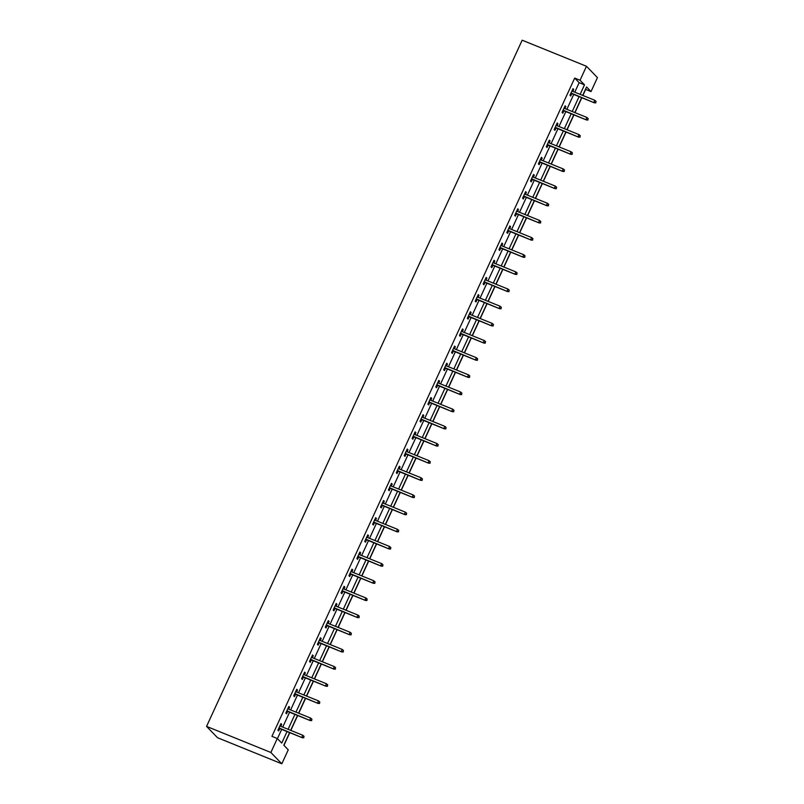 <?xml version="1.0" encoding="UTF-8"?>
<svg xmlns="http://www.w3.org/2000/svg" width="804" height="804" viewBox="0 0 804 804"><rect width="100%" height="100%" fill="white"/><g stroke="black" fill="none" stroke-linecap="round" stroke-linejoin="round"><path stroke-width="1.21" d="M289.621 732.595L283.812 745.238L288.254 749.83L281.832 763.8L217.522 737.72L206.558 726.394L522.168 40.2L586.478 66.28L580.056 80.249L574.699 78.078L271.933 736.333L277.29 738.514L281.732 743.097L287.048 731.55M586.478 66.28L597.442 77.606L591.02 91.576L586.578 86.983L582.699 95.395M582.87 95.465L585.664 89.395L591.02 91.576M283.943 745.378L289.792 732.665M290.827 730.404L297.681 715.5M298.726 713.238L305.58 698.344M306.615 696.083L313.47 681.179M314.505 678.918L321.359 664.024M322.404 661.762L329.258 646.858M330.293 644.597L337.147 629.703M338.193 627.442L345.037 612.537M346.082 610.276L352.936 595.382M353.971 593.121L360.825 578.217M361.87 575.955L368.714 561.061M369.76 558.8L376.614 543.896M377.649 541.635L384.503 526.741M385.548 524.479L392.402 509.575M393.437 507.314L400.291 492.42M401.327 490.159L408.181 475.254M409.226 472.993L416.08 458.099M417.115 455.838L423.969 440.934M425.014 438.672L431.859 423.778M432.904 421.517L439.758 406.613M440.793 404.352L447.647 389.458M448.692 387.196L455.546 372.292M456.582 370.031L463.436 355.137M464.471 352.876L471.325 337.971M472.37 335.71L479.224 320.816M480.259 318.555L487.113 303.651M488.149 301.389L495.003 286.495M496.048 284.234L502.902 269.33M503.937 267.069L510.791 252.175M511.836 249.913L518.68 235.009M519.726 232.748L526.58 217.854M527.615 215.593L534.469 200.688M535.514 198.427L542.368 183.533M543.404 181.272L550.258 166.368M551.293 164.106L558.147 149.212M559.192 146.951L566.046 132.047M567.081 129.786L573.935 114.892M574.981 112.63L581.825 97.726M277.42 738.645L281.691 729.379M282.727 727.117L289.581 712.223M290.626 709.952L297.47 695.058M298.515 692.797L305.369 677.893M306.404 675.631L313.258 660.737M314.304 658.476L321.148 643.572M322.193 641.311L329.047 626.416M330.082 624.155L336.936 609.251M337.981 606.99L344.836 592.096M345.871 589.834L352.725 574.93M353.76 572.669L360.614 557.775M361.659 555.514L368.513 540.61M369.549 538.348L376.403 523.454M377.448 521.193L384.292 506.289M385.337 504.028L392.191 489.133M393.226 486.872L400.08 471.968M401.126 469.707L407.98 454.813M409.015 452.551L415.869 437.647M416.904 435.386L423.758 420.492M424.803 418.231L431.658 403.327M432.693 401.065L439.547 386.171M440.582 383.91L447.436 369.006M448.481 366.745L455.335 351.851M456.37 349.589L463.225 334.685M464.27 332.424L471.114 317.53M472.159 315.268L479.013 300.364M480.048 298.103L486.902 283.209M487.948 280.948L494.802 266.044M495.837 263.782L502.691 248.888M503.726 246.627L510.58 231.723M511.625 229.462L518.479 214.567M519.515 212.306L526.369 197.402M527.414 195.141L534.258 180.247M535.303 177.985L542.157 163.081M543.192 160.82L550.047 145.926M551.092 143.665L557.936 128.761M558.981 126.499L565.835 111.605M566.87 109.344L573.724 94.44M574.77 92.179L579.141 82.671L574.699 78.078M572.83 91.395L573.744 89.425L573.001 88.661L569.966 95.254L570.709 96.018L571.795 93.656M564.941 108.56L565.845 106.58L565.111 105.816L562.076 112.419L562.81 113.183L563.895 110.821M557.051 125.715L557.956 123.746L557.212 122.982L554.177 129.575L554.921 130.338L556.006 127.977M549.152 142.881L550.067 140.901L549.323 140.137L546.288 146.74L547.021 147.504L548.117 145.142M541.263 160.036L542.167 158.066L541.424 157.303L538.389 163.895L539.132 164.659L540.218 162.297M533.374 177.202L534.278 175.222L533.534 174.458L530.499 181.061L531.243 181.825L532.328 179.463M525.474 194.357L526.379 192.387L525.645 191.623L522.61 198.216L523.344 198.99L524.439 196.618M517.585 211.522L518.49 209.542L517.746 208.779L514.711 215.382L515.454 216.145L516.54 213.784M509.686 228.678L510.6 226.708L509.857 225.944L506.821 232.537L507.565 233.311L508.651 230.939M501.796 245.843L502.701 243.863L501.967 243.099L498.932 249.702L499.666 250.466L500.761 248.104M493.907 262.998L494.812 261.029L494.068 260.265L491.033 266.858L491.777 267.631L492.862 265.26M486.008 280.164L486.922 278.184L486.179 277.42L483.144 284.023L483.887 284.787L484.973 282.425M478.119 297.319L479.023 295.349L478.29 294.586L475.244 301.178L475.988 301.952L477.073 299.58M470.229 314.485L471.134 312.505L470.39 311.741L467.355 318.344L468.099 319.108L469.184 316.746M462.33 331.64L463.245 329.67L462.501 328.906L459.466 335.499L460.2 336.273L461.295 333.901M454.441 348.805L455.345 346.825L454.602 346.062L451.567 352.665L452.31 353.428L453.396 351.067M446.542 365.961L447.456 363.991L446.712 363.227L443.677 369.83L444.421 370.594L445.506 368.222M438.652 383.126L439.557 381.146L438.823 380.382L435.788 386.985L436.522 387.749L437.617 385.387M430.763 400.281L431.668 398.312L430.924 397.548L427.889 404.151L428.632 404.914L429.718 402.543M422.864 417.447L423.778 415.467L423.035 414.703L420 421.306L420.743 422.07L421.829 419.708M414.975 434.602L415.879 432.632L415.145 431.869L412.11 438.471L412.844 439.235L413.929 436.863M407.085 451.768L407.99 449.788L407.246 449.024L404.211 455.627L404.955 456.391L406.04 454.029M399.186 468.923L400.101 466.953L399.357 466.189L396.322 472.792L397.065 473.556L398.151 471.184M391.297 486.088L392.201 484.108L391.468 483.345L388.422 489.948L389.166 490.711L390.252 488.35M383.407 503.244L384.312 501.274L383.568 500.51L380.533 507.113L381.277 507.877L382.362 505.505M375.508 520.409L376.413 518.429L375.679 517.665L372.644 524.268L373.378 525.032L374.473 522.67M367.619 537.564L368.523 535.595L367.78 534.831L364.745 541.434L365.488 542.197L366.574 539.826M359.72 554.73L360.634 552.75L359.89 551.986L356.855 558.589L357.599 559.353L358.684 556.991M351.83 571.885L352.735 569.915L352.001 569.152L348.966 575.754L349.7 576.518L350.795 574.146M343.941 589.051L344.846 587.071L344.102 586.307L341.067 592.91L341.811 593.674L342.896 591.312M336.042 606.206L336.956 604.236L336.213 603.472L333.178 610.075L333.921 610.839L335.007 608.467M328.153 623.371L329.057 621.402L328.323 620.628L325.288 627.231L326.022 627.994L327.107 625.633M320.263 640.527L321.168 638.557L320.424 637.793L317.389 644.396L318.133 645.16L319.218 642.788M312.364 657.692L313.279 655.722L312.535 654.948L309.5 661.551L310.233 662.315L311.329 659.953M304.475 674.847L305.379 672.878L304.636 672.114L301.601 678.717L302.344 679.481L303.43 677.109M296.586 692.013L297.49 690.043L296.746 689.269L293.711 695.872L294.455 696.636L295.54 694.274M288.686 709.168L289.591 707.198L288.857 706.435L285.822 713.037L286.556 713.801L287.651 711.429M280.797 726.334L281.701 724.364L280.958 723.59L277.923 730.193L278.666 730.957L279.752 728.595M277.29 738.514L270.868 752.484L206.558 726.394M270.868 752.484L281.832 763.8M581.664 97.656L574.81 112.56M573.775 114.821L566.92 129.715M565.875 131.977L559.021 146.881M557.986 149.142L551.132 164.036M550.097 166.307L543.243 181.201M542.197 183.463L535.343 198.357M534.308 200.628L527.454 215.522M526.409 217.783L519.565 232.678M518.52 234.949L511.666 249.843M510.63 252.104L503.776 267.008M502.731 269.27L495.877 284.164M494.842 286.425L487.988 301.329M486.953 303.59L480.099 318.484M479.053 320.746L472.199 335.65M471.164 337.911L464.31 352.805M463.265 355.066L456.421 369.971M455.376 372.232L448.521 387.126M447.486 389.387L440.632 404.291M439.587 406.553L432.743 421.447M431.698 423.708L424.844 438.612M423.808 440.873L416.954 455.767M415.909 458.029L409.055 472.933M408.02 475.194L401.166 490.088M400.131 492.349L393.277 507.254M392.231 509.515L385.377 524.409M384.342 526.67L377.488 541.574M376.443 543.836L369.599 558.73M368.554 560.991L361.699 575.895M360.664 578.156L353.81 593.05M352.765 595.312L345.911 610.216M344.876 612.477L338.022 627.371M336.987 629.632L330.132 644.537M329.087 646.798L322.233 661.692M321.198 663.953L314.344 678.857M313.299 681.119L306.455 696.013M305.409 698.274L298.555 713.178M297.52 715.439L290.666 730.333M580.126 94.349L584.498 84.842L580.056 80.249M288.083 729.288L294.937 714.394M295.983 712.133L302.837 697.229M303.872 694.968L310.726 680.073M311.771 677.812L318.615 662.908M319.66 660.647L326.514 645.753M327.55 643.491L334.404 628.587M335.449 626.326L342.293 611.432M343.338 609.171L350.192 594.267M351.227 592.005L358.081 577.111M359.127 574.85L365.981 559.946M367.016 557.685L373.87 542.79M374.905 540.529L381.759 525.625M382.804 523.364L389.659 508.47M390.694 506.208L397.548 491.304M398.593 489.043L405.437 474.149M406.482 471.888L413.336 456.984M414.372 454.722L421.226 439.828M422.271 437.567L429.115 422.663M430.16 420.402L437.014 405.507M438.049 403.246L444.903 388.342M445.949 386.081L452.803 371.187M453.838 368.925L460.692 354.021M461.727 351.76L468.581 336.866M469.626 334.605L476.481 319.701M477.516 317.439L484.37 302.545M485.415 300.274L492.259 285.38M493.304 283.119L500.158 268.224M501.193 265.953L508.048 251.059M509.093 248.798L515.947 233.904M516.982 231.632L523.836 216.738M524.871 214.477L531.725 199.573M532.771 197.312L539.625 182.418M540.66 180.156L547.514 165.252M548.559 162.991L555.403 148.097M556.448 145.836L563.302 130.931M564.338 128.67L571.192 113.776M572.237 111.515L579.081 96.611M579.141 82.671L584.498 84.842M572.82 89.053L573.744 89.425M564.931 106.208L565.845 106.58M557.031 123.374L557.956 123.746M549.142 140.529L550.067 140.901M541.253 157.695L542.167 158.066M533.353 174.85L534.278 175.222M525.464 192.015L526.379 192.387M517.565 209.171L518.49 209.542M509.676 226.336L510.6 226.708M501.786 243.491L502.701 243.863M493.887 260.657L494.812 261.029M485.998 277.812L486.922 278.184M478.109 294.978L479.023 295.349M470.209 312.133L471.134 312.505M462.32 329.298L463.245 329.67M454.431 346.454L455.345 346.825M446.532 363.619L447.456 363.991M438.642 380.774L439.557 381.146M430.743 397.94L431.668 398.312M422.854 415.095L423.778 415.467M414.964 432.261L415.879 432.632M407.065 449.416L407.99 449.788M399.176 466.581L400.101 466.953M391.287 483.737L392.201 484.108M383.387 500.902L384.312 501.274M375.498 518.057L376.413 518.429M367.609 535.223L368.523 535.595M359.71 552.378L360.634 552.75M351.82 569.544L352.735 569.915M343.921 586.699L344.846 587.071M336.032 603.864L336.956 604.236M328.143 621.02L329.057 621.402M320.243 638.185L321.168 638.557M312.354 655.34L313.279 655.722M304.465 672.506L305.379 672.878M296.565 689.661L297.49 690.043M288.676 706.827L289.591 707.198M280.777 723.982L281.701 724.364M570.87 93.284L594.407 102.832L571.001 93.003M595.593 102.53L596.096 101.425L595.593 102.53L593.875 102.279L594.789 100.299L571.915 91.023M594.407 102.832L595.885 102.832M596.096 101.425L594.789 100.299M562.981 110.439L586.518 119.987L563.112 110.158M587.694 119.685L588.206 118.59L587.694 119.685L585.985 119.444L586.89 117.454L564.016 108.178M586.518 119.987L587.995 119.997M588.206 118.59L586.89 117.454M555.082 127.605L578.619 137.152L555.212 127.323M579.805 136.851L580.307 135.745L579.805 136.851L578.086 136.6L579.001 134.62L556.127 125.344M578.619 137.152L580.096 137.152M580.307 135.745L579.001 134.62M547.192 144.77L570.729 154.308L547.323 144.479M571.915 154.006L572.418 152.911L571.915 154.006L570.197 153.765L571.111 151.785L548.238 142.499M570.729 154.308L572.207 154.318M572.418 152.911L571.111 151.785M539.303 161.926L562.84 171.473L539.434 161.644M564.016 171.172L564.529 170.066L564.016 171.172L562.308 170.92L563.212 168.94L540.338 159.664M562.84 171.473L564.318 171.473M564.529 170.066L563.212 168.94M531.404 179.091L554.941 188.628L531.534 178.8M556.127 188.327L556.629 187.231L556.127 188.327L554.408 188.086L555.323 186.106L532.449 176.82M554.941 188.628L556.418 188.638M556.629 187.231L555.323 186.106M523.515 196.246L547.052 205.794L523.645 195.965M548.227 205.492L548.74 204.387L548.227 205.492L546.519 205.241L547.423 203.261L524.56 193.985M547.052 205.794L548.529 205.794M548.74 204.387L547.423 203.261M515.625 213.412L539.162 222.949L515.756 213.13M540.338 222.648L540.841 221.552L540.338 222.648L538.63 222.406L539.534 220.427L516.66 211.14M539.162 222.949L540.64 222.959M540.841 221.552L539.534 220.427M507.726 230.567L531.263 240.115L507.857 230.286M532.449 239.813L532.951 238.708L532.449 239.813L530.73 239.562L531.645 237.582L508.771 228.306M531.263 240.115L532.74 240.115M532.951 238.708L531.645 237.582M499.837 247.732L523.374 257.27L499.967 247.451M524.55 256.968L525.062 255.873L524.55 256.968L522.841 256.727L523.746 254.747L500.872 245.471M523.374 257.27L524.851 257.28M525.062 255.873L523.746 254.747M491.947 264.888L515.475 274.435L492.068 264.606M516.66 274.134L517.163 273.028L516.66 274.134L514.942 273.883L515.856 271.903L492.983 262.627M515.475 274.435L516.952 274.435M517.163 273.028L515.856 271.903M484.048 282.053L507.585 291.591L484.179 281.772M508.771 291.289L509.274 290.194L508.771 291.289L507.053 291.048L507.967 289.068L485.093 279.792M507.585 291.591L509.063 291.601M509.274 290.194L507.967 289.068M476.159 299.209L499.696 308.756L476.29 298.927M500.872 308.455L501.384 307.349L500.872 308.455L499.163 308.203L500.068 306.223L477.194 296.947M499.696 308.756L501.173 308.756M501.384 307.349L500.068 306.223M468.26 316.374L491.797 325.911L468.39 316.093M492.983 325.61L493.485 324.514L492.983 325.61L491.264 325.369L492.179 323.389L469.305 314.113M491.797 325.911L493.274 325.921M493.485 324.514L492.179 323.389M460.37 333.529L483.907 343.077L460.501 333.248M485.093 342.775L485.596 341.67L485.093 342.775L483.375 342.524L484.289 340.544L461.416 331.268M483.907 343.077L485.385 343.077M485.596 341.67L484.289 340.544M452.481 350.695L476.018 360.232L452.612 350.413M477.194 359.931L477.697 358.835L477.194 359.931L475.486 359.689L476.39 357.71L453.516 348.433M476.018 360.232L477.496 360.242M477.697 358.835L476.39 357.71M444.582 367.85L468.119 377.398L444.712 367.569M469.305 377.096L469.807 375.991L469.305 377.096L467.586 376.845L468.501 374.865L445.627 365.589M468.119 377.398L469.596 377.398M469.807 375.991L468.501 374.865M436.693 385.015L460.23 394.553L436.823 384.734M461.406 394.251L461.918 393.156L461.406 394.251L459.697 394.01L460.602 392.03L437.728 382.754M460.23 394.553L461.707 394.563M461.918 393.156L460.602 392.03M428.803 402.171L452.34 411.718L428.934 401.889M453.516 411.417L454.019 410.311L453.516 411.417L451.798 411.166L452.712 409.186L429.838 399.91M452.34 411.718L453.818 411.718M454.019 410.311L452.712 409.186M420.904 419.336L444.441 428.874L421.035 419.055M445.627 428.572L446.13 427.477L445.627 428.572L443.908 428.331L444.823 426.351L421.949 417.075M444.441 428.874L445.918 428.884M446.13 427.477L444.823 426.351M413.015 436.492L436.552 446.039L413.145 436.21M437.728 445.738L438.24 444.632L437.728 445.738L436.019 445.486L436.924 443.506L414.05 434.23M436.552 446.039L438.029 446.039M438.24 444.632L436.924 443.506M405.126 453.657L428.653 463.194L405.246 453.376M429.838 462.893L430.341 461.797L429.838 462.893L428.12 462.652L429.034 460.672L406.161 451.396M428.653 463.194L430.13 463.204M430.341 461.797L429.034 460.672M397.226 470.812L420.763 480.36L397.357 470.531M421.949 480.058L422.452 478.953L421.949 480.058L420.231 479.807L421.145 477.827L398.271 468.551M420.763 480.36L422.241 480.36M422.452 478.953L421.145 477.827M389.337 487.978L412.874 497.525L389.468 487.696M414.05 497.214L414.562 496.118L414.05 497.214L412.341 496.972L413.246 494.993L390.372 485.716M412.874 497.525L414.351 497.525M414.562 496.118L413.246 494.993M381.438 505.133L404.975 514.681L381.568 504.852M406.161 514.379L406.663 513.274L406.161 514.379L404.442 514.128L405.357 512.148L382.483 502.872M404.975 514.681L406.452 514.681M406.663 513.274L405.357 512.148M373.548 522.298L397.086 531.846L373.679 522.017M398.261 531.534L398.774 530.439L398.261 531.534L396.553 531.293L397.467 529.313L374.594 520.037M397.086 531.846L398.563 531.846M398.774 530.439L397.467 529.313M365.659 539.454L389.196 549.001L365.79 539.172M390.372 548.7L390.875 547.594L390.372 548.7L388.664 548.449L389.568 546.469L366.694 537.193M389.196 549.001L390.674 549.001M390.875 547.594L389.568 546.469M357.76 556.619L381.297 566.167L357.891 556.338M382.483 565.855L382.985 564.76L382.483 565.855L380.764 565.614L381.679 563.634L358.805 554.358M381.297 566.167L382.774 566.167M382.985 564.76L381.679 563.634M349.871 573.775L373.408 583.322L350.001 573.493M374.584 583.021L375.096 581.915L374.584 583.021L372.875 582.769L373.78 580.789L350.906 571.513M373.408 583.322L374.885 583.322M375.096 581.915L373.78 580.789M341.981 590.94L365.518 600.487L342.102 590.659M366.694 600.176L367.197 599.08L366.694 600.176L364.976 599.935L365.89 597.955L343.017 588.679M365.518 600.487L366.986 600.487M367.197 599.08L365.89 597.955M334.082 608.095L357.619 617.643L334.213 607.814M358.805 617.341L359.308 616.236L358.805 617.341L357.087 617.09L358.001 615.11L335.127 605.834M357.619 617.643L359.097 617.643M359.308 616.236L358.001 615.11M326.193 625.261L349.73 634.808L326.323 624.979M350.906 634.497L351.418 633.401L350.906 634.497L349.197 634.255L350.102 632.276L327.228 622.999M349.73 634.808L351.207 634.808M351.418 633.401L350.102 632.276M318.294 642.416L341.831 651.964L318.424 642.135M343.017 651.662L343.519 650.557L343.017 651.662L341.298 651.411L342.213 649.431L319.339 640.155M341.831 651.964L343.308 651.964M343.519 650.557L342.213 649.431M310.404 659.581L333.941 669.129L310.535 659.3M335.127 668.817L335.63 667.722L335.127 668.817L333.409 668.576L334.323 666.596L311.449 657.32M333.941 669.129L335.419 669.129M335.63 667.722L334.323 666.596M302.515 676.737L326.052 686.284L302.646 676.455M327.228 685.983L327.741 684.887L327.228 685.983L325.519 685.732L326.424 683.752L303.55 674.476M326.052 686.284L327.529 686.284M327.741 684.887L326.424 683.752M294.616 693.902L318.153 703.45L294.746 693.621M319.339 703.138L319.841 702.043L319.339 703.138L317.62 702.897L318.535 700.917L295.661 691.641M318.153 703.45L319.63 703.45M319.841 702.043L318.535 700.917M286.726 711.058L310.264 720.605L286.857 710.776M311.439 720.304L311.952 719.208L311.439 720.304L309.731 720.052L310.635 718.072L287.772 708.796M310.264 720.605L311.741 720.605M311.952 719.208L310.635 718.072M278.837 728.223L302.374 737.77L278.968 727.942M303.55 737.459L304.053 736.363L303.55 737.459L301.842 737.218L302.746 735.238L279.872 725.962M302.374 737.77L303.852 737.77M304.053 736.363L302.746 735.238"/></g></svg>

